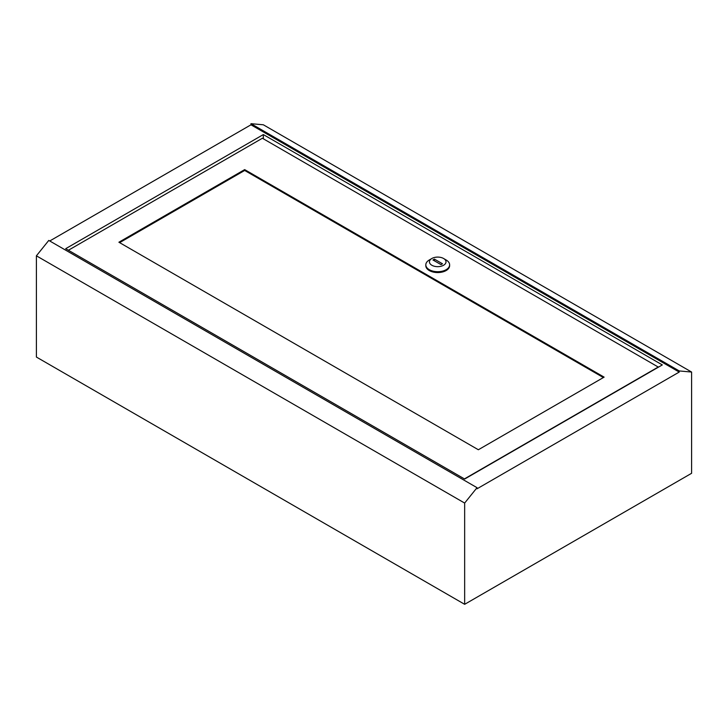 <?xml version="1.0" encoding="UTF-8"?>
<svg xmlns="http://www.w3.org/2000/svg" width="728" height="728" viewBox="0 0 728 728"><rect width="100%" height="100%" fill="white"/><g stroke="black" fill="none" stroke-linecap="round" stroke-linejoin="round"><path stroke-width="1.09" d="M464.655 479.033L662.316 364.919L263.345 134.571L65.684 248.694L464.655 479.033M263.345 138.802L263.345 134.571M691.6 372.044L679.224 370.943L679.224 372.063L477.031 488.797L477.031 487.678L464.655 503.066L464.655 604.313L691.6 473.291L691.6 372.044L263.345 124.788L250.969 123.687L250.969 124.807L49.741 240.986M679.224 370.943L250.969 123.687M679.224 372.063L250.969 124.807M477.031 487.678L48.776 240.422L36.4 255.819L36.4 357.057L464.655 604.313M464.655 503.066L36.4 255.819M431.859 265.256A8.281 4.777 0 0 0 443.579 265.256A8.281 4.777 0 0 0 443.579 258.495L446.137 259.978A11.903 6.87 180 0 1 449.622 264.837A11.903 6.87 180 0 1 442.278 271.189A11.903 6.87 180 0 1 429.302 269.697A11.903 6.87 180 0 1 425.816 264.837A11.903 6.87 180 0 1 429.302 259.978L431.859 258.495A8.281 4.777 0 0 0 431.859 265.256M425.816 264.837L425.816 265.684A11.903 6.87 0 0 0 429.302 270.543A11.903 6.87 0 0 0 442.278 272.035A11.903 6.87 0 0 0 449.622 265.684L449.622 264.837M658.44 367.158L262.389 138.247L68.396 250.25M464.437 478.906L658.44 366.903M604.122 377.131L244.672 169.615L118.901 242.224L478.351 449.749L604.122 377.131M442.478 263.782L434.425 259.132L432.96 259.978L441.013 264.628L442.478 263.782M446.137 259.978L443.579 258.495A8.281 4.777 0 0 0 431.859 258.495M434.425 260.824L434.425 259.132M244.672 169.615L244.672 170.452L603.385 377.559M119.638 242.642L244.672 170.452"/></g></svg>
